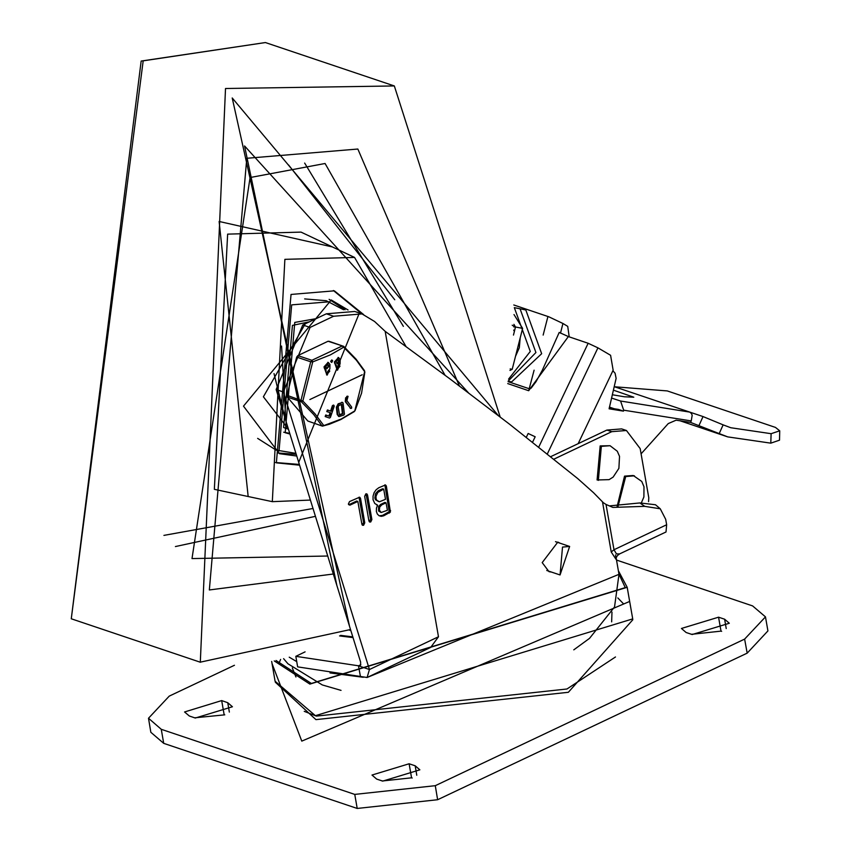 <?xml version="1.0" encoding="UTF-8"?>
<svg xmlns="http://www.w3.org/2000/svg" width="851" height="851" viewBox="0 0 851 851"><rect width="100%" height="100%" fill="white"/><g stroke="black" fill="none" stroke-linecap="round" stroke-linejoin="round"><path stroke-width="1.28" d="M350.846 630.517L349.41 630.187M148.446 718.276L150.893 732.307L163.743 743.295L357.197 808.45L437.68 799.717L747.125 653.1L767.91 630.931L765.464 616.901L744.678 639.08L435.233 785.696L354.75 794.419L161.296 729.264L148.446 718.276L169.232 696.107L234.408 665.227M616.528 560.075L752.614 605.912L765.464 616.901M718.574 617.145L681.449 628.474L686.151 632.506L692.203 634.538L729.328 623.209L724.616 619.177L718.574 617.145L721.02 631.165L691.586 634.335M195.336 718.042L232.461 706.702L227.76 702.681L221.707 700.639L184.582 711.968L189.294 715.999L195.336 718.042M409.118 763.762L371.993 775.091L376.706 779.122L382.748 781.154L419.873 769.825L415.16 765.804L409.118 763.762L411.565 777.793L382.131 780.952M412.182 777.995L411.565 777.793M224.77 714.872L194.719 717.829M721.637 631.378L721.02 631.165M360.856 664.716L358.537 665.812L369.419 669.471L367.132 677.502L297.669 666.833L295.84 656.312L305.137 651.909M660.227 508.813L655.44 504.728L639.888 502.984L644.739 506.377L660.227 508.813L665.727 519.312L666.673 524.716L665.971 531.981L619.677 553.927L616.443 553.905L613.954 549.693L606.061 504.441L603.348 502.696L593.53 492.697L577.701 478.602L509.419 424.096L449.945 378.908L385.163 331.326L438.467 636.761L430.723 647.366L367.132 677.502M385.163 331.326L374.546 321.518L361.973 313.945L333.613 316.295L310.041 327.465L302.786 325.018L276.128 389.556L360.633 662.067L360.664 665.205L358.537 665.812L360.377 676.332M438.467 636.761L369.419 669.471L283.383 391.992L310.041 327.465M361.866 524.259L362.505 525.28L363.632 525.301L364.792 522.876L360.505 498.282L359.654 497.154L349.548 501.601L348.389 504.026L349.835 505.207L357.877 501.399L361.866 524.259M370.685 521.961L371.844 519.535L367.558 494.942L366.919 493.91L365.792 493.91L364.622 496.324L368.919 520.918L369.557 521.94L370.685 521.961L369.472 521.546L370.642 519.131L366.047 493.803M377.61 505.186L376.44 508.015L376.387 511.462L377.355 514.036L379.046 515.717L381.248 516.344L383.705 515.791L390.396 512.068L386.322 486.049L385.471 484.921L378.812 487.74L376.121 489.74L374.153 492.665L373.078 496.122L373.1 499.707L374.77 503.494L377.61 505.186L376.302 504.76M602.497 501.92L611.241 552.012L616.028 559.341L615.996 558.203M551.459 572.095L548.98 571.659L542.193 562.639L557.841 542.055L559.915 543.161M302.786 325.018L326.358 313.849L354.718 311.509L361.973 313.945M358.537 665.812L295.84 656.312M606.061 504.441L612.784 507.356L644.739 506.377M639.888 502.984L609.21 505.973M615.635 554.99L615.933 558.299M615.943 558.49L616.028 559.341M385.471 499.377L379.482 501.771L376.716 500.133L376.025 498.324L376.025 496.186L377.833 492.378L383.695 489.165L385.471 499.377M383.695 489.165L382.482 488.761L378.206 490.782L375.461 493.708L374.812 497.92L375.504 499.728L378.546 501.601M387.375 510.302L381.152 512.483L379.323 510.079L379.78 506.994L381.801 504.856L386.077 502.835L387.375 510.302M386.077 502.835L384.865 502.42L380.588 504.452L378.578 506.579L378.621 511.004L381.152 512.483M379.301 515.855L382.493 515.376L389.194 511.664L384.812 484.91M357.877 501.399L356.665 500.994L348.995 504.622M349.963 504.951L348.623 504.654M362.164 524.982L363.59 522.471L358.994 497.144M274.192 660.887L309.87 684.13L627.155 587.296L618.422 570.936M271.66 661.408L275.128 681.257L315.381 715.691L632.665 618.858L627.155 587.296M276.075 660.482L311.349 683.427L625.251 587.637L618.985 574.159M553.99 459.072L611.72 431.723L626.474 430.5L640.186 448.594L648.76 497.686L648.536 501.718M626.474 430.5L621.634 428.872L606.88 430.085L550.916 456.604M547.427 453.828L597.913 347.836L588.19 343.293L538.8 446.988M597.913 347.836L610.571 355.335L613.167 370.217L578.169 443.69M507.77 383.62L528.705 390.673L568.34 336.602L559.256 332.443L542.342 370.259L536.002 381.727L531.12 388.13L529.386 388.811L508.121 381.652M560.522 333.135L562.99 323.518L548.789 316.753L513.791 304.956M562.99 323.518L567.766 326.348L569.191 336.89M568.34 336.602L588.19 343.293M611.582 398.013L620.592 401.044L623.666 410.171L691.257 420.937L690.576 422.458L719.191 433.627L723.148 424.83L702.99 416.533L699.043 425.309M614.252 386.652L689.682 412.054L691.459 413.48L692.15 415.331L691.257 420.937M723.148 424.83L730.807 427.723L771.091 433.712L779.707 430.776L775.421 427.372L667.312 390.96L614.645 386.78M771.091 433.712L770.846 443.116L779.463 440.127L779.707 430.776M690.576 422.458L676.173 420.16L668.216 423.543L641.101 453.849M612.901 370.781L615.113 373.142L616.177 378.408L609.05 408.81L623.453 411.107L623.666 410.171M614.773 408.863L609.465 407.076M770.846 443.116L727.733 436.871L719.191 433.627M609.242 407.991L618.613 409.48L623.453 411.107M612.337 394.8L624.453 396.726L633.835 397.194L613.422 390.162M620.592 401.044L689.682 412.054L702.99 416.533M562.479 547.044L569.67 546.448L560.064 574.989L562.479 547.044M641.58 502.367L643.867 496.952L644.026 486.719L641.739 481.496L633.25 475.443L624.485 476.166L616.932 507.132M610.039 445.658L600.136 445.945L597.125 480.007L609.114 479.687L613.103 477.071L618.943 468.38L619.581 456.381L617.262 451.221L610.039 445.658L601.349 446.35L598.338 480.411M513.781 326.912L515.525 327.007L513.855 324.348M509.94 370.366L512.174 369.355L522.663 328.412L515.525 327.007L513.44 335.134M522.663 328.412L513.951 314.551M512.174 369.355L510.143 368.962M514.898 326.922L512.206 325.188M514.376 331.496L513.674 330.039M535.97 352.527L508.228 381.067L535.97 352.527L520.067 308.796L535.97 352.527M508.196 381.227L511.632 381.908L541.672 353.654L525.769 309.924L514.355 307.679L530.258 351.41L508.558 379.142M515.504 356.324L519.376 347.74L520.174 338.124M532.609 442.116L535.162 436.765L528.184 433.446L526.375 437.244M246.737 158.233L357.867 149.031L459.455 386.046L357.867 149.031L246.737 158.233L209.357 589.956L246.737 158.233M333.337 574.053L209.357 589.956L333.337 574.053M336.9 585.552L244.599 145.957L468.475 392.843M327.731 555.98L191.975 558.554L250.098 177.519L325.029 163.509L445.052 375.248M310.402 500.09L272.277 501.643L284.872 259.364L354.537 257.417L405.97 346.378M299.573 465.146L276.405 462.816L290.989 294.425L334.337 290.829L363.579 314.54M288.415 429.159L263.374 396.726L305.147 323.901M296.744 456.03L279.49 453.668L243.482 406.15L331.252 299.978L348.091 309.998M329.124 299.318L345.112 309.764M296.201 454.285L277.394 452.902M304.605 298.935L326.284 300.754L343.623 309.732M295.914 453.349L276.001 450.041L257.64 438.371M279.022 451.062L291.68 304.881L329.305 301.765M289.712 433.361L283.681 432.223M289.904 433.978L285.181 432.765L294.744 322.412L316.455 318.551M287.808 428.968L283.574 427.542L292.425 325.433L309.924 321.646M274.022 373.568L285.117 418.532M281.553 346.038L285.808 420.766M329.465 341.549L328.039 341.272L297.829 355.59L296.712 357.069L287.042 395.343L287.351 397.098L307.881 421.054L322.423 426.138L307.881 421.054M328.039 341.272L343.719 346.357L328.954 341.198M296.712 357.069L310.753 361.792L311.87 360.313L342.081 346.006L343.666 347.176L343.719 346.357L356.005 359.101L364.558 370.706M287.351 397.098L301.392 401.821L301.084 400.066L310.753 361.792L312.721 361.835L311.87 360.313L297.829 355.59M354.378 411.554L340.857 419.554L329.401 424.213L322.423 426.138L323.848 425.596L321.923 425.787L313.764 414.671L301.392 401.821L302.818 401.044L287.042 395.343M302.818 401.044L312.721 361.835L330.348 354.92L343.666 347.176L356.42 360.281L364.696 371.727L354.793 410.937L341.262 419.032L323.848 425.596L315.03 413.884L302.818 401.044M337.209 370.1L334.305 362.005L338.358 357.59M326.933 374.961L324.04 366.877L328.092 362.462M331.539 362.196L330.731 361.122L331.911 360.228M328.943 417.83L325.199 416.554L325.731 414.98L326.337 415.182L325.805 416.756L329.55 418.043L330.411 417.458L334.22 406.235L333.89 405.246L333.028 405.831L331.177 411.267L328.029 410.193L327.358 411.661L330.645 412.852L329.486 416.256L325.731 414.98M328.88 416.054L330.039 412.65L326.763 411.522L327.422 409.991L328.029 410.193L327.422 409.991M330.571 411.065L332.422 405.619L333.549 405.246M338.783 416.426L337.187 414.554L336.305 407.225L338.166 403.757L342.357 402.544M350.591 408.267L345.261 401.683L345.612 397.811L347.751 396.311M339.326 414.799L342.4 413.607L341.315 404.576M351.569 408.214L351.676 407.055L346.889 400.661L348.091 396.311L346.219 398.013L345.857 401.885L350.655 408.289L351.569 408.214M343.836 415.097L344.389 414.075L343.07 403.066L342.325 402.555L338.772 403.959L336.911 407.427L337.794 414.756L339.07 416.554L343.836 415.097M338.209 406.916L338.953 405.501L341.868 404.353L343.006 413.809L339.602 414.98L338.209 406.916M342.4 413.607L343.006 413.809M326.763 411.522L327.369 411.735M330.039 412.65L330.645 412.852M337.751 368.483L339.368 366.079L338.858 365.175M327.486 373.355L329.103 370.951L328.582 370.036M332.613 360.718L331.816 362.409L331.326 361.324L332.241 360.218L332.613 360.718M326.646 368.579L328.263 366.164L327.55 364.058M326.071 370.472L324.646 367.079L328.401 362.537L329.943 364.568L329.837 368.685L327.231 375.089L325.465 370.27M329.709 371.153L327.773 373.504L326.965 372.43L328.911 370.1L329.709 371.153L329.103 370.951M326.135 367.664L325.922 366.473L327.869 364.111L328.869 366.366L326.933 368.728L326.135 367.664M326.199 370.228L325.593 370.015M326.007 370.132L325.401 369.93M336.911 363.707L338.538 361.303L337.815 359.196M340.219 359.696L340.102 363.824L337.496 370.228L334.911 362.218L338.677 357.665L340.219 359.696M339.975 366.292L338.038 368.632L337.23 367.568L339.177 365.228L339.975 366.292L339.368 366.079M338.932 360.313L339.145 361.505L337.198 363.856L336.198 361.611L338.134 359.25L338.932 360.313L338.326 360.101M336.336 365.611L335.73 365.409M336.464 365.356L335.868 365.153M336.273 365.26L335.666 365.058M744.678 639.08L747.125 653.1M437.68 799.717L435.233 785.696M354.75 794.419L357.197 808.45M163.743 743.295L161.296 729.264M295.957 676.981L292.265 667.907M612.018 612.092L611.614 621.89M304.222 711.308L316.359 716.148L567.011 688.97L615.464 656.993M632.804 619.751L568.319 692.257L315.934 719.627L275.298 682.14M272.075 663.791L301.765 741.125L629.612 601.391M416.809 775.218L415.16 765.804M224.153 714.67L221.707 700.639M229.398 712.096L227.76 702.681M726.265 628.591L724.616 619.177M616.124 557.777L619.007 574.276L367.058 677.534M363.249 677.3L329.965 672.875M296.776 661.695L289.202 657.153M339.581 635.963L353.027 637.559M276.128 389.556L283.383 391.992M666.673 524.716L613.954 549.693L611.241 552.012M379.408 491.197L378.206 490.782M381.801 504.856L380.588 504.452M386.322 486.049L385.109 485.644M390.609 510.643L389.396 510.238M389.45 513.068L388.237 512.664M383.705 515.791L382.493 515.376M367.558 494.942L366.345 494.537M371.844 519.535L370.642 519.131M360.505 498.282L359.292 497.878M364.792 522.876L363.59 522.471M333.613 316.295L326.358 313.849M611.72 431.723L606.88 430.085M547.927 316.444L543.161 335.049M534.151 370.217L528.705 390.673M634.452 475.847L625.698 476.571L617.826 507.175M394.343 85.983L225.504 88.547L200.283 662.238M71.293 618.783L143.213 60.825L265.406 42.55L394.332 85.972L500.218 417.011M349.399 625.836L232.249 97.961L498.165 415.437M304.605 163.084L403.406 326.369M315.434 516.312L175.444 546.544M288.627 164.988L394.758 299.765M313.019 508.515L163.881 535.364M272.277 501.643L214.335 489.378L227.6 234.174L300.988 232.132L354.537 257.417M248.141 496.537L219.079 221.43L332.22 246.886M298.733 462.433L359.367 313.072M346.814 396.364L347.421 396.566M345.612 397.811L346.219 398.013M345.261 401.683L345.857 401.885M350.048 408.086L350.655 408.289M341.719 402.353L342.325 402.555M338.166 403.757L338.772 403.959M336.305 407.225L336.911 407.427M337.187 414.554L337.794 414.756M339.485 414.756L340.092 414.958M325.199 416.554L325.805 416.756M332.422 405.619L333.028 405.831M330.731 361.122L331.326 361.324M330.826 361.718L331.433 361.92M328.869 366.366L328.263 366.164M328.667 365.175L328.06 364.973M324.848 368.27L324.252 368.068M324.646 367.079L324.04 366.877M339.145 361.505L338.538 361.303M335.124 363.409L334.517 363.207M334.911 362.218L334.305 362.005M362.175 374.77L309.913 399.534L362.175 374.77M623.443 603.753L617.815 597.955M280.575 659.44L278.681 663.918M352.825 636.899L340.602 635.389M619.007 574.276L614.571 606.986L589.509 638.346L573.755 649.813M341.028 690.427L322.295 684.97L287.957 663.78L283.585 658.685M615.933 558.267L617.422 555.607L619.677 553.916M727.733 436.871L679.885 420.756M569.67 546.448L555.522 541.683M560.064 574.989L546.714 570.5M350.527 629.495L200.24 662.227L71.314 618.805L141.17 61.027L265.406 42.55M333.432 290.542L362.122 313.998M275.511 462.497L299.35 464.455M354.995 410.82L361.569 393.13L364.845 371.844M347.485 396.098L348.091 396.311M350.282 408.267L350.889 408.469M342.091 402.321L342.698 402.534M338.464 416.352L339.07 416.554M333.284 405.033L333.89 405.246M326.752 411.459L327.358 411.661M332.241 360.218L331.635 360.016M331.816 362.409L331.209 362.207M328.401 362.537L327.795 362.335M338.677 357.665L338.07 357.463M337.496 370.228L336.89 370.015M327.231 375.089L326.624 374.887"/></g></svg>
